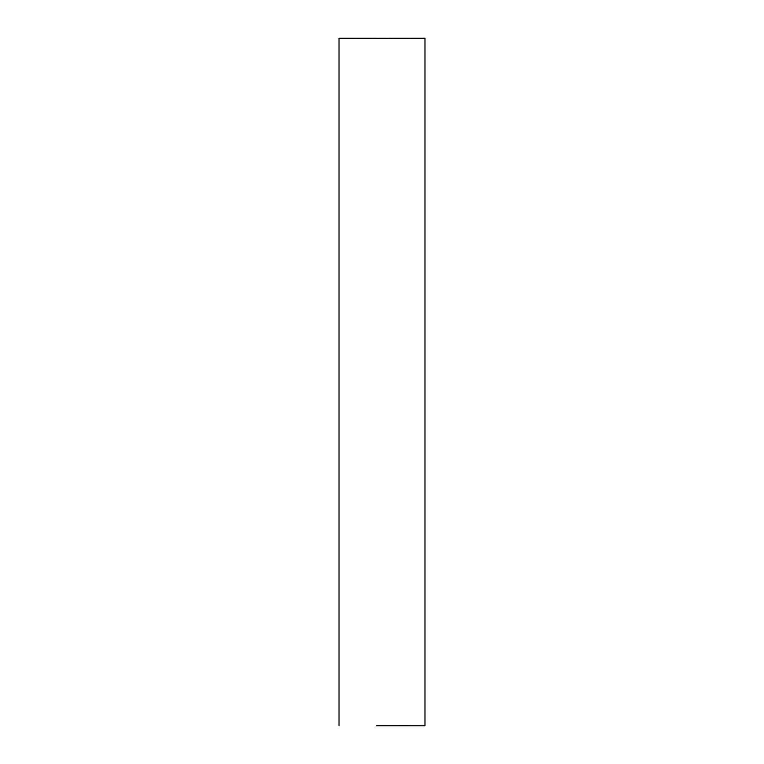 <?xml version="1.0" encoding="UTF-8"?>
<svg xmlns="http://www.w3.org/2000/svg" width="764" height="764" viewBox="0 0 764 764"><rect width="100%" height="100%" fill="white"/><g stroke="black" fill="none" stroke-linecap="round" stroke-linejoin="round"><path stroke-width="1.15" d="M376.566 725.8L424.975 725.8L376.566 725.714M339.865 38.286L424.975 38.2L424.975 725.714M339.865 38.2L424.975 38.286M339.025 725.714L339.025 38.286"/></g></svg>

